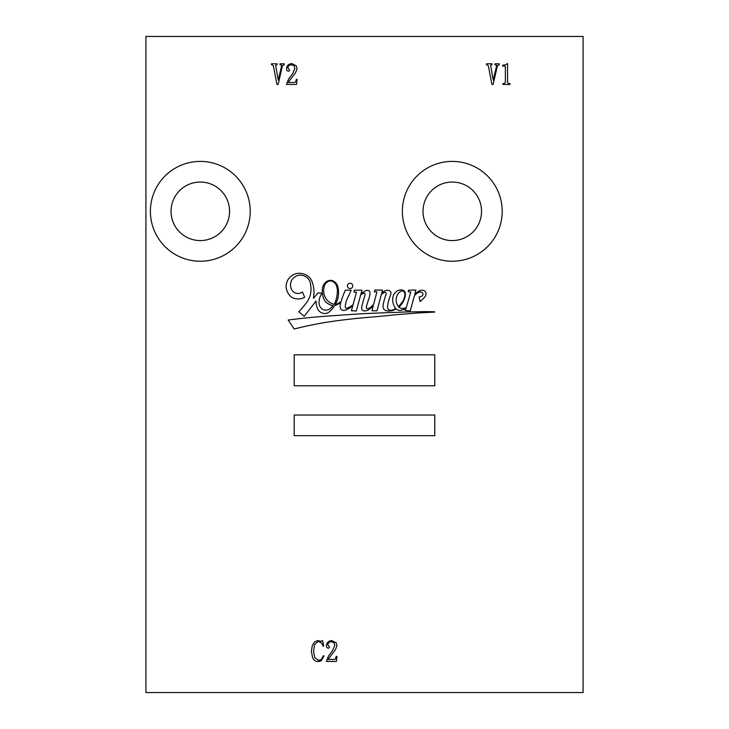 <?xml version="1.0" encoding="UTF-8"?>
<svg xmlns="http://www.w3.org/2000/svg" width="729" height="729" viewBox="0 0 729 729"><rect width="100%" height="100%" fill="white"/><g stroke="black" fill="none" stroke-linecap="round" stroke-linejoin="round"><path stroke-width="1.09" d="M347.432 285.905A2.661 2.661 0 0 0 350.084 288.566A2.661 2.661 0 0 0 352.745 285.905A2.661 2.661 0 0 0 350.084 283.244A2.661 2.661 0 0 0 347.432 285.905M404.823 295.546A5.531 5.531 0 0 0 404.395 292.211A2.579 2.579 0 0 0 402.772 290.971A4.228 4.228 0 0 0 399.656 292.119A8.165 8.165 0 0 0 397.323 295.063A12.903 12.903 0 0 0 396.266 301.861A12.675 12.675 0 0 0 398.38 306.535A6.288 6.288 0 0 0 399.474 305.597A158.858 158.858 0 0 1 402.126 302.28A13.395 13.395 0 0 0 403.492 299.929A19.164 19.164 0 0 0 404.823 295.546M335.358 301.934A34.409 34.409 0 0 0 337.39 289.777A17.432 17.432 0 0 0 335.695 284.073A8.374 8.374 0 0 0 332.087 281.239A4.757 4.757 0 0 0 328.834 281.194A7.91 7.91 0 0 0 323.949 287.855A14.206 14.206 0 0 0 327.33 300.394A14.799 14.799 0 0 0 334.028 304.385A15.591 15.591 0 0 0 335.358 301.934M311.01 289.24A22.408 22.408 0 0 1 307.255 301.651A101.887 101.887 0 0 1 298.799 311.775L304.248 316.286L316.022 301.05A19.783 19.783 0 0 0 317.899 309.406A8.001 8.001 0 0 0 322.974 313.288A6.907 6.907 0 0 0 329.371 311.802A28.24 28.24 0 0 0 334.793 305.415A11.081 11.081 0 0 0 338.42 303.957A19.41 19.41 0 0 0 340.826 302.435A100.447 100.447 0 0 0 340.37 304.02A8.219 8.219 0 0 0 340.625 308.814A3.782 3.782 0 0 0 344.753 310.29A17.368 17.368 0 0 0 352.882 305.323L351.405 310.745L356.326 310.955L360.609 295.136A7.29 7.29 0 0 1 363.689 293.295A0.948 0.948 0 0 1 365.083 294.243A27.72 27.72 0 0 1 363.771 299.081A121.424 121.424 0 0 0 362.195 304.977A7.964 7.964 0 0 0 361.803 309.032A2.387 2.387 0 0 0 364.081 310.855A8.174 8.174 0 0 0 369.521 309.16A33.169 33.169 0 0 0 373.275 305.788L371.972 310.773L376.993 310.846L381.24 294.753A8.666 8.666 0 0 1 384.447 292.52A1.194 1.194 0 0 1 386.033 292.83A2.059 2.059 0 0 1 386.206 294.115A38.263 38.263 0 0 0 384.001 301.186A17.669 17.669 0 0 0 383.08 305.743A4.62 4.62 0 0 0 384.238 309.597A5.012 5.012 0 0 0 387.555 310.955A13.432 13.432 0 0 0 393.195 310.354A9.577 9.577 0 0 0 396.002 308.804A6.452 6.452 0 0 0 400.321 310.426A17.004 17.004 0 0 0 406.062 308.358L405.078 310.399L410.245 310.964L414.282 296.029A11.992 11.992 0 0 1 418.947 292.247A3.499 3.499 0 0 1 421.663 292.302A7.272 7.272 0 0 1 422.592 293.012A2.223 2.223 0 0 1 422.255 295.828A7.345 7.345 0 0 1 419.066 296.967L420.141 301.596A13.24 13.24 0 0 1 421.799 300.066A81.703 81.703 0 0 0 424.971 296.858A5.331 5.331 0 0 0 425.882 292.766A3.463 3.463 0 0 0 422 290.288A5.668 5.668 0 0 0 418.847 291.135A30.171 30.171 0 0 0 414.765 294.252L415.885 290.087L408.623 290.142L408.249 291.737L410.782 292.037L406.363 307.31A6.506 6.506 0 0 1 398.9 307.301A30.481 30.481 0 0 0 403.438 301.296A58.438 58.438 0 0 0 404.331 299.127A13.641 13.641 0 0 0 405.397 293.86A4.183 4.183 0 0 0 402.563 290.033A7.928 7.928 0 0 0 397.752 290.68A9.641 9.641 0 0 0 393.851 294.48A11.382 11.382 0 0 0 392.676 300.148A14.607 14.607 0 0 0 395.565 308.367A9.213 9.213 0 0 1 391.828 310.199A3.681 3.681 0 0 1 388.019 308.959A6.251 6.251 0 0 1 387.719 305.269A42.027 42.027 0 0 1 389.714 297.359A24.513 24.513 0 0 0 390.981 293.304A2.861 2.861 0 0 0 388.949 290.525A6.069 6.069 0 0 0 384.912 290.889A6.989 6.989 0 0 0 381.586 293.441L382.461 290.096L374.916 290.042L374.351 291.864L376.902 291.828L373.722 304.066A22.335 22.335 0 0 1 371.517 306.417A6.971 6.971 0 0 1 367.307 308.768A1.021 1.021 0 0 1 366.432 307.775A6.479 6.479 0 0 1 366.596 305.916A10.798 10.798 0 0 1 367.015 304.485A202.07 202.07 0 0 1 368.765 298.926A21.569 21.569 0 0 0 369.913 294.562A6.26 6.26 0 0 0 369.767 291.782A1.932 1.932 0 0 0 368.847 290.625A3.991 3.991 0 0 0 365.922 290.652A18.799 18.799 0 0 0 360.891 294.106L361.985 290.16L354.33 290.16L353.929 292.074L356.463 292.174L353.082 304.594A27.447 27.447 0 0 1 351.196 306.071A17.259 17.259 0 0 1 346.649 308.212A0.902 0.902 0 0 1 345.601 307.811A3.335 3.335 0 0 1 345.3 305.888A27.611 27.611 0 0 1 348.17 296.676L351.205 290.206L345.346 290.124A100.447 100.447 0 0 0 341.163 301.323A15.91 15.91 0 0 1 338.365 303.291A6.142 6.142 0 0 1 335.395 304.403A28.24 28.24 0 0 0 337.381 300.066A24.75 24.75 0 0 0 337.718 286.287A8.948 8.948 0 0 0 332.479 280.656A7.381 7.381 0 0 0 327.121 281.194A10.771 10.771 0 0 0 322.3 289.86A19.555 19.555 0 0 0 325.016 301.259A18.189 18.189 0 0 0 331.012 305.196A4.866 4.866 0 0 0 333.098 305.633A15.591 15.591 0 0 1 330.92 307.811A6.734 6.734 0 0 1 322.81 309.433A7.746 7.746 0 0 1 319.029 302.708A16.129 16.129 0 0 1 322.027 293.186L318.008 292.894A355.98 355.98 0 0 0 313.534 298.325L313.98 293.031A30.235 30.235 0 0 0 311.985 281.412A13.004 13.004 0 0 0 302.389 273.648A13.067 13.067 0 0 0 294.215 274.304A17.414 17.414 0 0 0 288.42 279.007A14.115 14.115 0 0 0 286.142 287.226A13.997 13.997 0 0 0 292.138 297.541A13.532 13.532 0 0 0 304.649 297.286L302.398 292.001A7.226 7.226 0 0 1 291.737 289.787A10.361 10.361 0 0 1 291.955 279.736A11.792 11.792 0 0 1 298.207 275.325A10.88 10.88 0 0 1 305.004 276.255A10.151 10.151 0 0 1 310.663 285.276A22.408 22.408 0 0 1 311.01 289.24M402.362 211.319A49.909 49.909 0 0 0 452.281 261.228A49.909 49.909 0 0 0 502.19 211.319A49.909 49.909 0 0 0 452.281 161.401A49.909 49.909 0 0 0 402.362 211.319M150.393 211.319A49.909 49.909 0 0 0 200.302 261.228A49.909 49.909 0 0 0 250.22 211.319A49.909 49.909 0 0 0 200.302 161.401A49.909 49.909 0 0 0 150.393 211.319M229.562 211.319A29.26 29.26 0 0 1 200.302 240.579A29.26 29.26 0 0 1 171.042 211.319A29.26 29.26 0 0 1 200.302 182.059A29.26 29.26 0 0 1 229.562 211.319M481.541 211.319A29.26 29.26 0 0 1 452.281 240.579A29.26 29.26 0 0 1 423.02 211.319A29.26 29.26 0 0 1 452.281 182.059A29.26 29.26 0 0 1 481.541 211.319M294.188 435.696L434.776 435.696L434.776 415.047L294.188 415.047L294.188 435.696M294.188 385.787L434.776 385.787L434.776 354.804L294.188 354.804L294.188 385.787M288.192 320.031L294.188 328.989A375.69 375.69 0 0 1 332.196 321.398A651.444 651.444 0 0 1 364.354 317.68A1171.193 1171.193 0 0 0 394.635 314.864A4255.291 4255.291 0 0 1 418.464 312.941A3618.136 3618.136 0 0 0 434.776 312.076A1.002 1.002 0 0 1 434.648 311.821A191.18 191.18 0 0 0 417.872 311.802A481.176 481.176 0 0 0 395.309 312.431A1681.366 1681.366 0 0 0 361.466 313.78A3962.789 3962.789 0 0 0 327.64 316.085A661.905 661.905 0 0 0 288.192 320.031M314.563 641.875L317.835 640.563L321.006 641.329L322.537 640.563L323.74 646.022L323.084 646.24C322.373 643.461 320.66 641.894 317.944 641.547L314.527 644.655L313.579 651.27L314.7 657.531L318.6 660.447L321.143 659.627L323.412 655.754L324.068 655.972L321.115 660.857L318.163 661.65C315.365 661.458 313.479 660.009 312.513 657.312L311.392 651.27L312.267 645.612L314.563 641.875M486.462 63.797L492.039 63.797L492.039 64.671L490.617 65.328L493.232 80.081L496.513 66.339L496.622 65.245L494.982 64.671L494.982 63.797L499.247 63.797L499.247 64.671L497.388 65.874L493.123 84.446L491.929 84.446L488.321 65.656L486.462 64.671L486.462 63.797M271.48 63.797L277.056 63.797L277.056 64.671L275.635 65.328L278.25 80.081L281.531 66.339L281.64 65.245L280 64.671L280 63.797L284.264 63.797L284.264 64.671L282.405 65.874L278.15 84.446L276.947 84.446L273.339 65.656L271.48 64.671L271.48 63.797M145.918 692.55L583.082 692.55L583.082 36.45L145.918 36.45L145.918 692.55M289.131 64.207L291.81 63.578L296.174 65.765L297.077 68.745L295.436 72.891L288.092 82.486L294.534 82.486L295.628 81.94L296.284 79.425L297.077 79.425L296.503 84.446L286.451 84.446L288.584 79.069L292.712 73.547L294.862 68.389L294.015 65.738L291.482 64.671L288.994 65.464L287.764 67.651L289.623 70.13L289.322 70.841L288.31 71.223L286.889 70.567L286.451 68.635L287.108 66.093L289.131 64.207M505.315 64.835L507.548 63.578L507.548 82.377L508.56 83.58L509.954 83.58L509.954 84.446L502.964 84.446L502.964 83.58L504.386 83.58L505.37 82.377L505.37 66.749L504.933 66.093L502.636 66.093L502.636 65.245L505.315 64.835M329.043 641.192L331.713 640.563L336.087 642.75L336.989 645.721L335.349 649.876L328.004 659.463L334.447 659.463L335.54 658.916L336.197 656.41L336.989 656.41L336.415 661.431L326.364 661.431L328.497 656.045L332.615 650.532L334.775 645.365L333.928 642.714L331.385 641.657L328.907 642.449L327.676 644.627L329.535 647.115L329.235 647.826L328.223 648.209L326.802 647.552L326.364 645.612L327.02 643.069L329.043 641.192"/></g></svg>
